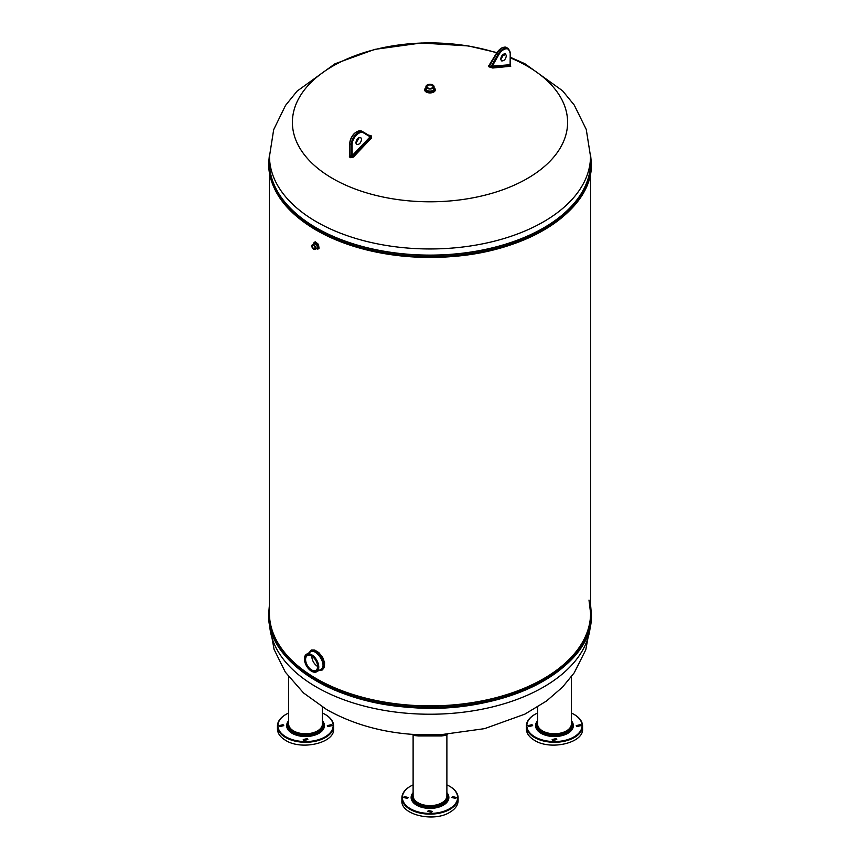 <?xml version="1.0" encoding="UTF-8"?>
<svg xmlns="http://www.w3.org/2000/svg" width="860" height="860" viewBox="0 0 860 860"><rect width="100%" height="100%" fill="white"/><g stroke="black" fill="none" stroke-linecap="round" stroke-linejoin="round"><path stroke-width="1.29" d="M500.735 59.619L504.046 53.879M500.692 59.039C501.423 55.395 503.046 53.696 505.54 53.933L506.368 55.771C505.637 59.415 504.014 61.114 501.52 60.877L500.692 59.039M492.264 66.155L510.109 64.715L510.206 53.632A9.438 5.45 120 0 0 503.53 49.697A9.438 5.45 120 0 0 498.779 54.75L492.264 66.155L491.049 66.585L498.048 54.33A10.04 5.794 -60 0 1 503.1 48.966A10.04 5.794 -60 0 1 508.12 48.461L506.701 47.644A10.04 5.794 120 0 0 501.681 48.139A10.04 5.794 120 0 0 496.628 53.514L489.63 65.769L491.049 66.585L490.35 67.273L510.41 65.306L510.754 66.241L492.726 68.004L488.62 66.628L488.566 65.618L489.254 65.5M368.338 135.042L371.38 135.944L371.434 138.03L353.385 157.1L350.772 157.724L349.353 156.907L349.708 154.176M353.385 157.1L352.933 156.713L370.961 137.665L371.068 136.149L369.649 135.332L371.38 135.944L370.456 137.116L350.998 157.337L352.933 156.713L352.138 155.692L370.649 136.278L368.639 135.224M313.663 244.025L314.137 242.305L315.383 241.853L318.469 244.358L319.06 248.26L317.877 249.142L316.286 248.68M309.03 652.783L311.331 649.999L314.728 650.053L318.856 652.622L322.726 657.567L324.575 662.587L324.446 667.059L322.382 669.951L318.856 670.499M590.497 155.596A160.508 92.665 180 0 1 590.508 156.294A160.508 92.665 180 0 1 491.425 241.907A160.508 92.665 180 0 1 316.502 221.815A160.508 92.665 180 0 1 269.492 156.294A160.508 92.665 180 0 1 269.502 155.596L269.416 161.691A160.583 92.708 0 0 0 430 255.108A160.583 92.708 0 0 0 590.583 161.691L590.497 155.596M590.412 624.618A160.508 92.665 180 0 1 488.964 707.748A160.508 92.665 180 0 1 316.502 687.086A160.508 92.665 180 0 1 269.589 624.618M417.079 734.612L440.159 734.795L484.578 728.646L524.837 714.155L546.519 701.008L562.558 687.086L574.222 672.81L585.8 649.762L590.454 624.403M288.648 713.037A27.606 15.931 0 0 0 286.014 714.37A27.606 15.931 0 0 0 286.014 736.902A27.606 15.931 0 0 0 325.058 736.902A27.606 15.931 0 0 0 325.058 714.37L325.058 714.37A27.606 15.931 0 0 0 322.425 713.037M283.08 724.69L283.757 725.636L279.812 726.582L279.135 725.636L283.08 724.69M307.171 738.6L307.848 739.546L303.902 740.492L303.225 739.546L307.171 738.6M331.261 724.69L331.938 725.636L327.993 726.582L327.316 725.636L331.261 724.69M325.231 714.466A28.101 16.222 180 0 1 325.413 714.574A28.101 16.222 180 0 1 333.637 726.044L333.637 728.914C334.938 742.803 301.763 750.748 285.66 740.385C280.285 737.192 277.543 733.365 277.436 728.914L277.436 726.044A28.101 16.222 180 0 1 285.66 714.574A28.101 16.222 180 0 1 285.842 714.466M333.637 726.044A28.101 16.222 180 0 1 316.286 741.04A28.101 16.222 180 0 1 285.66 737.525A28.101 16.222 180 0 1 277.436 726.044M574.158 714.466A28.101 16.222 180 0 1 574.34 714.574L574.34 714.574A28.101 16.222 180 0 1 582.564 726.044L582.564 728.914C583.865 742.803 550.69 750.748 534.587 740.385C529.212 737.192 526.471 733.365 526.363 728.914L526.363 726.044A28.101 16.222 180 0 1 534.587 714.574A28.101 16.222 180 0 1 534.769 714.466M582.564 726.044A28.101 16.222 180 0 1 565.224 741.04A28.101 16.222 180 0 1 534.587 737.525A28.101 16.222 180 0 1 526.363 726.044M580.188 724.69L580.865 725.636L576.92 726.582L576.243 725.636L580.188 724.69M532.007 724.69L532.684 725.636L528.739 726.582L528.062 725.636L532.007 724.69M556.097 738.6L556.775 739.546L552.829 740.492L552.152 739.546L556.097 738.6M537.575 713.037A27.606 15.931 0 0 0 534.942 714.37A27.606 15.931 0 0 0 534.942 736.902A27.606 15.931 0 0 0 573.986 736.902A27.606 15.931 0 0 0 573.986 714.37L573.986 714.37A27.606 15.931 0 0 0 571.352 713.037M449.694 786.33A28.101 16.222 180 0 1 449.877 786.427A28.101 16.222 180 0 1 458.1 797.908L458.1 800.778C457.993 805.229 455.252 809.056 449.877 812.249C433.773 822.601 400.599 814.667 401.899 800.778L401.899 797.908A28.101 16.222 180 0 1 410.123 786.427A28.101 16.222 180 0 1 410.306 786.33M458.1 797.908A28.101 16.222 180 0 1 449.877 809.378A28.101 16.222 180 0 1 410.123 809.378A28.101 16.222 180 0 1 401.899 797.908M413.112 784.89A27.606 15.931 0 0 0 410.478 786.223A27.606 15.931 0 0 0 410.478 808.765A27.606 15.931 0 0 0 449.522 808.765A27.606 15.931 0 0 0 449.522 786.223L449.522 786.223A27.606 15.931 0 0 0 446.888 784.89M431.634 812.345L427.689 811.399L428.366 810.464L432.311 811.399L431.634 812.345M455.725 798.435L451.779 797.5L452.457 796.553L456.402 797.5L455.725 798.435M407.543 798.435L403.598 797.5L404.275 796.553L408.221 797.5L407.543 798.435M413.112 735.182L413.112 795.876A16.888 9.75 0 0 0 418.057 802.767A16.888 9.75 0 0 0 441.943 802.767A16.888 9.75 0 0 0 446.888 795.876L446.888 735.182L441.502 735.956L418.498 735.956L413.585 735.461L412.757 734.3M412.908 734.408L418.089 735.289L441.911 735.289L447.092 734.408M444.932 734.547L415.079 734.547M442.997 734.612L441.502 735.956M418.498 735.956L417.003 734.612M432.214 87.87A3.042 1.752 0 0 0 433.042 86.677A3.042 1.752 0 0 0 431.161 85.054A3.042 1.752 0 0 0 427.85 85.43A3.042 1.752 0 0 0 426.958 86.677A3.042 1.752 0 0 0 427.785 87.87M427.28 84.946L427.28 84.946A3.849 2.215 0 0 0 427.28 88.075A3.849 2.215 0 0 0 432.72 88.075A3.849 2.215 0 0 0 432.72 84.946A3.849 2.215 0 0 0 427.28 84.946L427.14 85.022A4.042 2.333 180 0 1 427.216 84.979M427.71 85.183A3.246 1.87 180 0 1 432.29 85.183A3.246 1.87 180 0 1 432.29 87.838A3.246 1.87 180 0 1 427.71 87.838A3.246 1.87 180 0 1 427.71 85.183M432.784 84.979A4.042 2.333 180 0 1 432.86 85.022A4.042 2.333 180 0 1 434.042 86.677A4.042 2.333 180 0 1 432.86 88.322A4.042 2.333 180 0 1 428.452 88.827A4.042 2.333 180 0 1 425.958 86.677A4.042 2.333 180 0 1 427.14 85.022L427.14 85.022M317.577 666.5C314.018 663.984 312.062 660.512 311.707 656.094M319.748 654.266L323.177 659.706M311.546 655.986A8.525 4.923 -120 0 0 307.353 655.6A8.525 4.923 -120 0 0 305.59 659.502A8.525 4.923 -120 0 0 311.61 669.94A8.525 4.923 -120 0 0 315.878 670.37A8.525 4.923 -120 0 0 317.641 666.543M313.674 245.498A1.87 1.075 -120 0 0 312.803 245.444A1.87 1.075 -120 0 0 312.416 246.293A1.87 1.075 -120 0 0 313.739 248.583A1.87 1.075 -120 0 0 314.674 248.68A1.87 1.075 -120 0 0 315.061 247.906M316.673 671.757L320.705 669.435C328.025 665.93 316.329 647.859 310.567 651.891L306.547 654.213A10.127 5.848 60 0 1 316.673 660.061A10.127 5.848 60 0 1 316.673 671.757A10.127 5.848 60 0 1 311.61 671.251L311.61 671.251A10.127 5.848 60 0 1 311.546 671.208M304.451 658.932A10.127 5.848 60 0 1 304.451 658.846A10.127 5.848 60 0 1 306.547 654.213M305.3 659.502A8.718 5.031 60 0 1 311.471 655.943A8.718 5.031 60 0 1 317.641 666.629A8.718 5.031 60 0 1 311.471 670.187A8.718 5.031 60 0 1 305.3 659.502M304.451 659.018A9.922 5.73 -120 0 0 311.471 671.176A9.922 5.73 -120 0 0 318.49 667.124A9.922 5.73 -120 0 0 311.471 654.965A9.922 5.73 -120 0 0 304.451 659.018L304.451 658.846M315.083 249.378L316.846 248.357C317.684 245.82 316.792 244.272 314.179 243.724L312.406 244.745A2.677 1.548 60 0 1 315.083 246.293A2.677 1.548 60 0 1 315.083 249.378A2.677 1.548 60 0 1 313.739 249.239L313.739 249.239A2.677 1.548 60 0 1 313.674 249.196M311.858 246.057A2.677 1.548 60 0 1 311.858 245.971A2.677 1.548 60 0 1 312.406 244.745M311.858 246.132A2.472 1.43 -120 0 0 313.599 249.163A2.472 1.43 -120 0 0 315.351 248.153A2.472 1.43 -120 0 0 313.599 245.121A2.472 1.43 -120 0 0 311.858 246.132L311.858 245.971M312.137 246.293A2.075 1.193 60 0 1 313.599 245.455A2.075 1.193 60 0 1 315.061 247.992A2.075 1.193 60 0 1 313.599 248.83A2.075 1.193 60 0 1 312.137 246.293M319.382 670.198C332.831 670.434 314.771 641.463 309.482 652.514M309.955 652.245C315.523 644.753 330.337 668.134 319.952 669.865M314.018 243.81C315.491 240.628 320.285 248.69 316.663 248.465M316.523 248.54C322.199 250.281 315.115 238.177 313.9 243.885M355.954 143.212L359.265 137.471M355.9 142.642C356.642 138.987 358.254 137.288 360.748 137.525L361.576 139.363C360.845 143.007 359.233 144.716 356.739 144.48L355.9 142.642M363.296 132.031L361.952 131.268A10.04 5.794 120 0 0 361.91 131.236A10.04 5.794 120 0 0 354.148 133.966A10.04 5.794 120 0 0 349.794 144.114L349.891 155.574L349.891 154.284L349.891 155.574L351.31 156.391L352.138 155.692M363.5 132.849L370.015 136.729L370.37 136.256L363.382 132.085L363.5 132.849A9.438 5.45 120 0 0 356.18 135.364A9.438 5.45 120 0 0 352.073 144.921L352.159 155.596M498.779 54.75L496.403 53.384L489.63 65.769L489.985 64.844L489.351 66.102L489.555 65.349L489.039 65.629L490.039 67.435M367.865 135.611L368.951 135.439M349.805 154.692L349.59 156.52L350.772 157.724L349.353 156.907L349.805 154.692M371.434 138.03L370.079 136.74M356.674 131.87A9.438 5.45 -60 0 0 349.794 143.609L351.213 144.931L351.31 156.391L349.891 155.574M488.566 65.618L488.931 66.456L492.135 66.833L492.726 68.004M510.13 64.478L510.754 66.241M510.195 65.091L492.135 66.865M492.189 66.241L492.135 66.833M496.5 53.438A9.438 5.45 -60 0 1 501.262 48.386M496.714 52.868A137.6 79.443 0 0 0 320.103 74.54A137.6 79.443 0 0 0 332.702 178.525A137.6 79.443 0 0 0 534.856 173.795A137.6 79.443 0 0 0 510.346 57.856M504.003 55.373A137.6 79.443 0 0 0 502.584 54.857M434.042 87.806A5.354 3.096 180 0 1 433.655 92.095A5.354 3.096 180 0 1 426.216 92.02A5.354 3.096 180 0 1 425.958 87.806M268.621 614.309A161.379 93.17 0 0 0 268.621 614.405A161.379 93.17 0 0 0 315.889 680.282A161.379 93.17 0 0 0 491.759 700.481A161.379 93.17 0 0 0 591.379 614.405A161.379 93.17 0 0 0 591.379 614.309M268.621 614.212L268.621 614.405C267.137 660.276 330.498 701.975 408.027 707.242C500.939 716.283 594.109 669.736 591.379 614.405L591.379 614.212A161.379 93.17 180 0 1 491.759 700.287A161.379 93.17 180 0 1 315.889 680.088A161.379 93.17 180 0 1 268.621 614.212L269.406 605.01M541.918 231.211A160.594 92.719 180 0 1 430 257.441A160.594 92.719 180 0 1 318.071 231.2M269.406 172.849L269.406 613.159A160.594 92.719 0 0 0 430 705.877A160.594 92.719 0 0 0 590.594 613.159L590.594 172.849M537.962 684.098A160.583 92.708 180 0 1 322.038 684.098M288.648 676.798L288.648 724.012A16.888 9.75 0 0 0 293.593 730.914A16.888 9.75 0 0 0 311.997 733.021A16.888 9.75 0 0 0 322.425 724.012L322.425 707.049M322.425 720.766A18.877 10.901 180 0 1 316.566 734.483A18.877 10.901 180 0 1 292.185 733.343A18.877 10.901 180 0 1 288.648 720.766M571.352 720.766A18.877 10.901 180 0 1 565.493 734.483A18.877 10.901 180 0 1 541.112 733.343A18.877 10.901 180 0 1 537.575 720.766M537.575 707.049L537.575 724.012A16.888 9.75 0 0 0 542.52 730.914A16.888 9.75 0 0 0 560.924 733.021A16.888 9.75 0 0 0 571.352 724.012L571.352 676.798M446.888 792.63A18.877 10.901 180 0 1 441.029 806.336A18.877 10.901 180 0 1 416.648 805.207A18.877 10.901 180 0 1 413.112 792.63M446.888 794.522A17.308 9.987 180 0 1 438.331 805.444A17.308 9.987 180 0 1 417.767 803.745A17.308 9.987 180 0 1 413.112 794.522M413.112 793.769A17.888 10.331 0 0 0 417.347 804.466A17.888 10.331 0 0 0 439.503 805.906A17.888 10.331 0 0 0 446.888 793.769M571.352 722.658A17.308 9.987 180 0 1 562.795 733.58A17.308 9.987 180 0 1 542.23 731.892A17.308 9.987 180 0 1 537.575 722.658M537.575 721.905A17.888 10.331 0 0 0 541.811 732.602A17.888 10.331 0 0 0 563.966 734.053A17.888 10.331 0 0 0 571.352 721.905M322.425 722.658A17.308 9.987 180 0 1 313.857 733.58A17.308 9.987 180 0 1 293.303 731.892A17.308 9.987 180 0 1 288.648 722.658M288.648 721.905A17.888 10.331 0 0 0 292.884 732.602A17.888 10.331 0 0 0 315.039 734.053A17.888 10.331 0 0 0 322.425 721.905M425.958 86.677L425.958 88.741A4.042 2.333 0 0 0 430 91.074A4.042 2.333 0 0 0 434.042 88.741L434.042 86.677M434.042 88.408A4.279 2.472 180 0 1 430 91.665A4.279 2.472 180 0 1 425.958 88.408M425.958 88.15A4.795 2.773 0 0 0 426.603 91.601A4.795 2.773 0 0 0 433.01 91.794A4.795 2.773 0 0 0 434.042 88.15M268.621 163.561A161.379 93.17 0 0 0 268.621 163.658A161.379 93.17 0 0 0 315.889 229.534A161.379 93.17 0 0 0 491.759 249.733A161.379 93.17 0 0 0 591.379 163.658A161.379 93.17 0 0 0 591.379 163.561M268.621 163.454L268.621 163.658C269.352 189.619 285.197 211.764 316.158 230.125C353.277 250.636 397.363 259.516 448.425 256.753C527.416 252.453 592.948 210.281 591.379 163.658L591.379 163.454A161.379 93.17 180 0 1 491.759 249.529A161.379 93.17 180 0 1 315.889 229.34A161.379 93.17 180 0 1 268.621 163.454L269.546 153.467M575.394 654.825A160.691 92.772 180 0 1 430 708.102A160.691 92.772 180 0 1 284.606 654.825M269.406 609.976A160.702 92.783 0 0 0 316.373 678.895A160.702 92.783 0 0 0 494.145 698.363A160.702 92.783 0 0 0 590.594 609.976M575.91 203.454A160.702 92.783 180 0 1 316.362 230.179M269.459 158.476A160.691 92.772 0 0 0 316.373 228.136A160.691 92.772 0 0 0 494.726 247.454A160.691 92.772 0 0 0 590.541 158.476M352.073 144.921L351.213 144.931A10.04 5.794 -60 0 1 355.567 134.784A10.04 5.794 -60 0 1 363.329 132.064A10.04 5.794 -60 0 1 363.371 132.085L361.91 131.236C355.384 130.591 351.288 134.794 349.622 143.867L349.719 155.09M419.841 734.795C385.054 733.311 354.008 724.905 326.692 709.597L303.58 692.988L285.337 672.154L274.071 649.386L269.546 624.403M446.888 735.182L447.243 734.3M590.508 156.294L586.251 129.43L574.222 105.038L562.558 90.773L524.837 63.704L510.346 57.276M504.067 54.954L502.928 54.556M496.887 52.589L468.453 45.946L421.206 43L374.713 49.385L334.981 63.791L297.098 91.128L285.509 105.447L273.673 129.667L269.492 156.294M313.879 244.562L314.179 243.724M588.992 600.087L590.594 613.159M590.594 605.01L591.379 614.212M590.454 153.467L591.379 163.454M510.496 65.382L510.378 53.384L508.12 48.461M363.382 132.085L370.38 136.256M506.701 47.644C505.852 46.795 504.078 46.956 501.38 48.117L496.403 53.384L488.846 65.693"/></g></svg>
